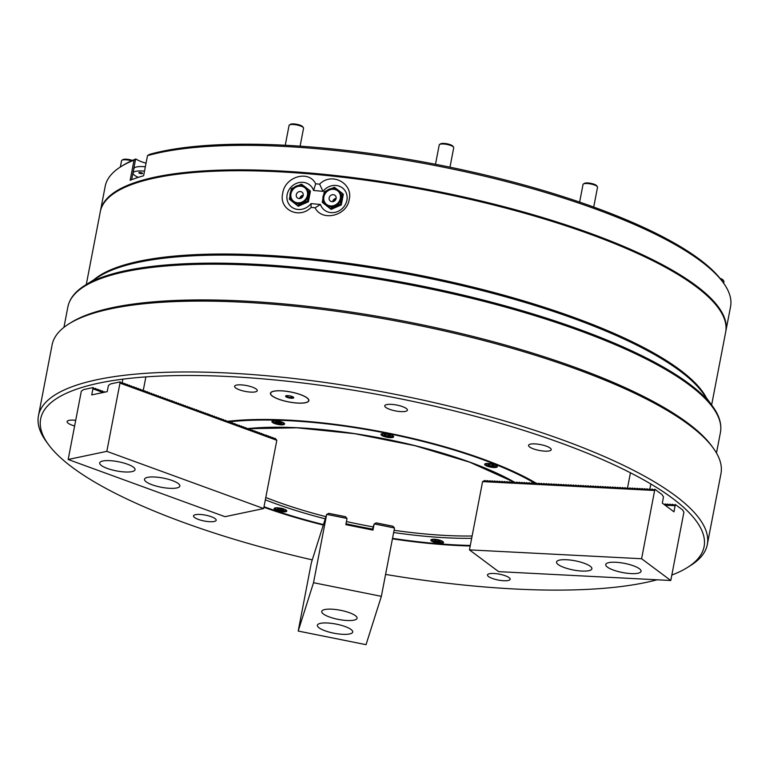 <?xml version="1.0" encoding="UTF-8"?>
<svg xmlns="http://www.w3.org/2000/svg" width="769" height="769" viewBox="0 0 769 769"><rect width="100%" height="100%" fill="white"/><g stroke="black" fill="none" stroke-linecap="round" stroke-linejoin="round"><path stroke-width="1.15" d="M239.486 389.845A11.535 2.999 -169.1 0 0 250.944 392.123A11.535 2.999 -169.1 0 0 257.259 390.671A11.535 2.999 -169.1 0 0 252.367 387.134A11.535 2.999 -169.1 0 0 240.908 384.856A11.535 2.999 -169.1 0 0 234.593 386.307A11.535 2.999 -169.1 0 0 239.486 389.845M389.643 409.339A11.535 2.999 -169.1 0 0 401.101 411.617A11.535 2.999 -169.1 0 0 407.416 410.165A11.535 2.999 -169.1 0 0 402.523 406.628A11.535 2.999 -169.1 0 0 391.065 404.35A11.535 2.999 -169.1 0 0 384.76 405.801A11.535 2.999 -169.1 0 0 389.643 409.339M533.446 448.875A11.535 2.999 -169.1 0 0 544.913 451.153A11.535 2.999 -169.1 0 0 551.219 449.702A11.535 2.999 -169.1 0 0 546.336 446.164A11.535 2.999 -169.1 0 0 534.868 443.886A11.535 2.999 -169.1 0 0 528.563 445.338A11.535 2.999 -169.1 0 0 533.446 448.875M198.412 519.431A11.535 2.999 -169.1 0 0 209.87 521.709A11.535 2.999 -169.1 0 0 216.185 520.257A11.535 2.999 -169.1 0 0 211.292 516.72A11.535 2.999 -169.1 0 0 199.834 514.442A11.535 2.999 -169.1 0 0 193.528 515.893A11.535 2.999 -169.1 0 0 198.412 519.431M75.708 420.326A11.535 2.999 -169.1 0 0 67.076 421.585A11.535 2.999 -169.1 0 0 71.969 425.122A11.535 2.999 -169.1 0 0 74.622 425.968M116.071 192.01L117.099 191.366A317.501 82.543 10.9 0 1 590.467 233.67A317.501 82.543 10.9 0 1 717.612 307.014L718.333 307.984A318.424 82.783 -169.1 0 0 590.813 234.439A318.424 82.783 -169.1 0 0 116.071 192.01A318.424 82.783 -169.1 0 0 100.306 211.677L86.282 284.54M68.96 323.855L71.017 322.567A338.725 88.06 10.9 0 1 576.029 367.697A338.725 88.06 10.9 0 1 711.681 445.933L713.113 447.894A340.571 88.541 -169.1 0 0 576.721 369.235A340.571 88.541 -169.1 0 0 68.96 323.855A340.571 88.541 -169.1 0 0 52.1 344.887L38.45 415.769A340.571 88.541 10.9 0 1 224.721 372.869A340.571 88.541 10.9 0 1 563.071 440.118A340.571 88.541 10.9 0 1 707.307 544.577A340.571 88.541 10.9 0 1 690.447 565.6L687.361 567.532A337.802 87.82 -169.1 0 0 561.024 443.069A337.802 87.82 -169.1 0 0 186.309 375.483A337.802 87.82 -169.1 0 0 48.437 444.501A337.802 87.82 -169.1 0 0 183.724 522.526A337.802 87.82 -169.1 0 0 312.262 559.88M228.162 421.268L227.576 422.21L225.49 420.287L225.336 421.393L223.25 419.47L223.097 420.576L221.011 418.653L220.857 419.759L218.771 417.836L218.617 418.942L216.522 417.019L216.377 418.125L214.282 416.202L214.138 417.307L212.042 415.385L211.898 416.49L209.802 414.568L209.649 415.673L207.995 413.914L207.409 414.856L205.323 412.934L205.169 414.039L203.083 412.117L202.929 413.222L200.844 411.3L200.69 412.405L198.604 410.483L198.45 411.588L196.797 409.829L195.951 410.675L194.124 408.848L193.711 409.858L191.885 408.031L191.471 409.041L189.635 407.214L189.232 408.224L187.396 406.397L186.992 407.407L185.156 405.58L184.752 406.59L182.916 404.763L182.513 405.772L180.677 403.946L180.273 404.955L178.437 403.129L178.033 404.138L176.197 402.312L175.793 403.321L173.957 401.495L173.544 402.504L172.15 400.841L171.304 401.687L169.478 399.861L169.065 400.87L167.238 399.044L166.825 400.053L164.999 398.227L164.585 399.236L162.749 397.41L162.346 398.419L160.51 396.593L160.106 397.602L158.27 395.775L157.866 396.785L156.03 394.958L155.626 395.968L153.79 394.141L153.387 395.151L151.551 393.324L151.147 394.334L149.311 392.507L148.898 393.517L147.504 391.844L146.658 392.699L145.264 391.027L144.418 391.882L143.024 390.21L142.438 391.152L140.775 389.393L140.198 390.335L138.535 388.576L137.959 389.518L136.296 387.759L135.719 388.701L134.056 386.942L133.479 387.884L131.384 385.971L131.23 387.067L129.577 385.307L128.99 386.249L127.337 384.49L126.75 385.432L125.097 383.673L124.511 384.615L122.857 382.856L122.271 383.798L120.185 381.885L119.974 383.087L276.811 440.291L275.215 438.426L274.629 439.368L272.966 437.609L272.389 438.551L270.726 436.792L270.15 437.734L268.487 435.975L267.91 436.917L266.247 435.158L265.67 436.1L263.575 434.187L263.421 435.283L261.768 433.524L261.181 434.466L259.528 432.707L258.942 433.649L257.288 431.89L256.702 432.832L255.048 431.073L254.462 432.015L252.809 430.256L252.222 431.198L250.569 429.438L249.983 430.38L248.329 428.621L247.743 429.563L246.08 427.804L245.503 428.746L243.84 426.987L243.264 427.929L241.601 426.17L241.024 427.112L239.361 425.353L238.784 426.295L236.689 424.382L236.535 425.478L234.881 423.719L234.295 424.661L232.642 422.902L232.055 423.844L229.969 421.931L229.566 422.931L228.162 421.268A199.363 51.831 10.9 0 1 483.711 459.353A199.363 51.831 10.9 0 1 536.224 483.211M470.186 546A199.363 51.831 10.9 0 1 392.43 538.829M323.307 525.044A199.363 51.831 10.9 0 1 263.911 507.28M48.437 444.501L46.294 441.56A340.571 88.541 10.9 0 1 38.45 415.769M334.342 201.094A2.768 2.509 136.1 0 1 335.486 199.988M333.448 201.516A3.461 3.134 136.1 0 1 335.947 199.113M333.073 201.622A3.461 3.134 136.1 0 1 336.063 198.738M301.438 197.969A2.768 2.509 136.1 0 1 302.582 196.864M311.147 207.409L311.041 203.583A14.303 12.958 136.1 0 1 294.671 208.726A14.303 12.958 136.1 0 1 287.135 194.634A14.303 12.958 136.1 0 1 299.737 182.455A14.303 12.958 136.1 0 1 313.569 190.462L322.98 191.356A14.303 12.958 136.1 0 1 344.041 189.395A14.303 12.958 136.1 0 1 340.013 210.293A14.303 12.958 136.1 0 1 320.452 204.477L315.079 207.774C322 221.981 347.117 215.829 349.184 199.546C353.375 183.435 331.718 171.602 319.625 184.166L315.694 183.791C308.58 169.401 284.751 176.937 282.742 193.23C278.522 209.293 298.881 219.809 311.147 207.409L315.079 207.774M300.544 198.392A3.461 3.134 136.1 0 1 303.034 195.989M300.17 198.498A3.461 3.134 136.1 0 1 303.159 195.614M278.734 399.246A19.571 5.085 -169.1 0 0 298.17 403.11A19.571 5.085 -169.1 0 0 308.878 400.649A19.571 5.085 -169.1 0 0 300.592 394.641A19.571 5.085 -169.1 0 0 281.146 390.787A19.571 5.085 -169.1 0 0 270.448 393.247A19.571 5.085 -169.1 0 0 278.734 399.246M492.371 578.461A11.535 2.999 -169.1 0 0 503.839 580.739A11.535 2.999 -169.1 0 0 510.145 579.288A11.535 2.999 -169.1 0 0 505.262 575.75A11.535 2.999 -169.1 0 0 493.804 573.472A11.535 2.999 -169.1 0 0 487.488 574.924A11.535 2.999 -169.1 0 0 492.371 578.461M711.633 404.965L725.667 332.102A318.424 82.783 -169.1 0 0 718.333 307.984M385.577 574.414A337.802 87.82 -169.1 0 0 657.072 579.788M671.827 575.068A337.802 87.82 -169.1 0 0 687.361 567.532M707.307 544.577L720.957 473.685A340.571 88.541 -169.1 0 0 713.113 447.894M311.041 203.583L320.452 204.477M313.569 190.462L315.694 183.791M319.625 184.166L322.98 191.356M120.964 166.633L123.021 165.345A316.578 82.302 10.9 0 1 135.873 158.952L134.027 160.144A318.424 82.783 -169.1 0 0 120.964 166.633A318.424 82.783 -169.1 0 0 105.199 186.3L100.479 210.802A318.424 82.783 10.9 0 1 274.639 170.689A318.424 82.783 10.9 0 1 590.986 233.565A318.424 82.783 10.9 0 1 725.83 331.228A318.424 82.783 10.9 0 1 725.744 331.66M595.004 207.524A316.578 82.302 10.9 0 1 721.783 280.647L723.216 282.608A318.424 82.783 -169.1 0 0 595.696 209.062A318.424 82.783 -169.1 0 0 147.494 155.636L149.571 154.367A316.578 82.302 10.9 0 1 595.004 207.524M725.83 331.228L730.55 306.725A318.424 82.783 -169.1 0 0 723.216 282.608M146.043 163.172A18.456 4.797 10.9 0 1 141.746 161.817A18.456 4.797 10.9 0 1 135.873 158.952M131.662 179.686L135.613 159.145M134.027 160.144L130.153 180.273A318.424 82.783 10.9 0 1 143.611 175.765L147.494 155.636M535.435 483.643A197.518 51.35 -169.1 0 0 482.672 459.564A197.518 51.35 -169.1 0 0 228.71 421.921M487.373 466.254A6.46 1.682 -169.1 0 0 493.785 467.533A6.46 1.682 -169.1 0 0 497.322 466.716A6.46 1.682 -169.1 0 0 494.582 464.736A6.46 1.682 -169.1 0 0 488.171 463.457A6.46 1.682 -169.1 0 0 484.633 464.274A6.46 1.682 -169.1 0 0 487.373 466.254M274.658 423.546A6.46 1.682 -169.1 0 0 281.079 424.824A6.46 1.682 -169.1 0 0 284.617 424.007A6.46 1.682 -169.1 0 0 281.877 422.027A6.46 1.682 -169.1 0 0 275.456 420.749A6.46 1.682 -169.1 0 0 271.928 421.566A6.46 1.682 -169.1 0 0 274.658 423.546M383.721 436.369A6.46 1.682 -169.1 0 0 390.143 437.638A6.46 1.682 -169.1 0 0 393.67 436.83A6.46 1.682 -169.1 0 0 390.94 434.85A6.46 1.682 -169.1 0 0 384.519 433.572A6.46 1.682 -169.1 0 0 380.982 434.389A6.46 1.682 -169.1 0 0 383.721 436.369M276.84 510.587A6.46 1.682 -169.1 0 0 283.261 511.866A6.46 1.682 -169.1 0 0 286.799 511.049A6.46 1.682 -169.1 0 0 284.059 509.068A6.46 1.682 -169.1 0 0 277.638 507.8A6.46 1.682 -169.1 0 0 274.11 508.607A6.46 1.682 -169.1 0 0 276.84 510.587M433.572 542.058A6.46 1.682 -169.1 0 0 439.993 543.337A6.46 1.682 -169.1 0 0 443.521 542.52A6.46 1.682 -169.1 0 0 440.791 540.54A6.46 1.682 -169.1 0 0 434.37 539.271A6.46 1.682 -169.1 0 0 430.832 540.078A6.46 1.682 -169.1 0 0 433.572 542.058M264.017 506.733A197.518 51.35 -169.1 0 0 323.451 524.583M392.526 538.358A197.518 51.35 -169.1 0 0 470.301 545.442M127.423 464.197A17.995 4.681 -169.1 0 0 109.544 460.641A17.995 4.681 -169.1 0 0 99.701 462.909A17.995 4.681 -169.1 0 0 107.324 468.436A17.995 4.681 -169.1 0 0 125.203 471.983A17.995 4.681 -169.1 0 0 135.046 469.715A17.995 4.681 -169.1 0 0 127.423 464.197M172.237 480.538A17.995 4.681 -169.1 0 0 154.358 476.991A17.995 4.681 -169.1 0 0 144.514 479.26A17.995 4.681 -169.1 0 0 152.127 484.778A17.995 4.681 -169.1 0 0 170.016 488.325A17.995 4.681 -169.1 0 0 179.859 486.066A17.995 4.681 -169.1 0 0 172.237 480.538M274.783 438.272L273.716 438.493M272.543 437.455L271.476 437.676M270.303 436.638L269.237 436.859M268.054 435.821L266.997 436.042M265.814 435.004L264.757 435.225M263.575 434.187L262.517 434.408M261.335 433.37L260.268 433.591M259.095 432.553L258.028 432.774M256.856 431.736L255.789 431.957M254.616 430.919L253.549 431.14M252.376 430.102L251.309 430.323M250.136 429.285L249.069 429.506M247.897 428.468L246.83 428.689M245.657 427.651L244.59 427.872M243.417 426.833L242.35 427.055M241.168 426.016L240.111 426.237M238.928 425.199L237.871 425.42M236.689 424.382L235.622 424.603M234.449 423.565L233.382 423.786M232.209 422.748L231.142 422.969M229.969 421.931L228.902 422.152M227.73 421.104L226.663 421.335M225.49 420.287L224.423 420.518M223.25 419.47L222.183 419.701M221.011 418.653L219.944 418.884M218.771 417.836L217.704 418.067M216.522 417.019L215.464 417.25M214.282 416.202L213.224 416.433M212.042 415.385L210.985 415.616M209.802 414.568L208.735 414.799M207.563 413.751L206.496 413.982M205.323 412.934L204.256 413.164M203.083 412.117L202.016 412.347M200.844 411.3L199.777 411.53M198.604 410.483L197.537 410.713M196.364 409.666L195.297 409.896M194.124 408.848L193.057 409.079M191.885 408.031L190.818 408.262M189.635 407.214L188.578 407.445M187.396 406.397L186.338 406.628M185.156 405.58L184.099 405.811M182.916 404.763L181.849 404.994M180.677 403.946L179.61 404.177M178.437 403.129L177.37 403.36M176.197 402.312L175.13 402.543M173.957 401.495L172.89 401.726M171.718 400.678L170.651 400.909M169.478 399.861L168.411 400.091M167.238 399.044L166.171 399.274M164.999 398.227L163.932 398.448M162.749 397.41L161.692 397.631M160.51 396.593L159.452 396.814M158.27 395.775L157.212 395.997M156.03 394.958L154.963 395.179M153.79 394.141L152.723 394.362M151.551 393.324L150.484 393.545M149.311 392.507L148.244 392.728M147.071 391.69L146.004 391.911M144.832 390.873L143.765 391.094M142.592 390.056L141.525 390.277M140.352 389.239L139.285 389.46M138.112 388.422L137.045 388.643M135.863 387.605L134.806 387.826M133.623 386.788L132.566 387.009M105.007 392.123L103.257 391.892M131.384 385.971L130.317 386.192M103.68 392.392L102.517 391.008L101.018 391.075M129.144 385.154L128.077 385.375M102.085 390.854L101.931 391.95L100.278 390.191L98.778 390.258M126.904 384.337L125.837 384.558M99.845 390.037L99.691 391.133L98.038 389.374L96.538 389.441M124.665 383.52L123.598 383.741M97.605 389.22L97.452 390.316L95.798 388.556L94.299 388.624M122.425 382.702L121.358 382.924M276.811 440.291L263.661 508.549L225.009 516.691L68.172 459.487L81.312 391.229L83.59 389.595L93.126 387.586L91.732 394.91L107.199 391.652L108.448 385.432L110.649 383.894L120.185 381.885M95.366 388.403L95.212 389.499L93.126 387.586M104.324 391.671L104.238 392.277M103.133 392.517L92.914 388.787M119.974 383.087L106.824 451.345L68.172 459.487M263.661 508.549L106.824 451.345M141.765 172.833A1.942 0.5 10.9 0 1 142.582 173.429A1.942 0.5 10.9 0 1 141.525 173.669A1.942 0.5 10.9 0 1 139.602 173.294A1.942 0.5 10.9 0 1 138.776 172.698A1.942 0.5 10.9 0 1 139.833 172.448A1.942 0.5 10.9 0 1 141.765 172.833M145.341 166.796A16.149 4.201 -169.1 0 0 133.883 168.632L133.037 173.006A16.149 4.201 -169.1 0 0 138.333 177.351M144.495 171.17A16.149 4.201 -169.1 0 0 133.037 173.006M293.21 397.044L290.836 397.679L287.25 396.823L286.155 395.689M290.884 398.217A4.153 1.077 -169.1 0 0 293.643 397.419A4.153 1.077 -169.1 0 0 288.442 395.679A4.153 1.077 -169.1 0 0 285.789 395.9A4.153 1.077 -169.1 0 0 286.75 397.198A4.153 1.077 -169.1 0 0 290.884 398.217M271.476 395.218A19.379 5.037 -169.1 0 0 292.066 402.466A19.379 5.037 -169.1 0 0 308.696 400.611A19.379 5.037 -169.1 0 0 307.85 398.669A19.379 5.037 -169.1 0 0 287.25 391.431A19.379 5.037 -169.1 0 0 270.63 393.286A19.379 5.037 -169.1 0 0 271.476 395.218M287.491 395.631L287.25 396.823M291.124 396.179L290.836 397.679M333.323 194.682A3.691 3.345 136.1 0 1 336.111 198.517A3.691 3.345 136.1 0 1 329.988 200.747A3.691 3.345 136.1 0 1 333.323 194.682M332.689 201.68A3.691 3.345 136.1 0 1 336.14 198.354M333.708 189.309A8.767 7.94 136.1 0 1 340.331 198.402A8.767 7.94 136.1 0 1 330.507 205.938A8.767 7.94 136.1 0 1 323.884 196.845A8.767 7.94 136.1 0 1 333.708 189.309M322.249 202.334L331.17 209.379L341.282 204.939L340.436 204.054L330.324 208.495L322.249 202.334L324.287 191.721L334.409 187.28L342.474 193.442L340.436 204.054M331.17 209.379L330.324 208.495M341.282 204.939L343.32 194.326L342.474 193.442M341.205 198.489A9.689 8.776 136.1 0 1 335.121 206.015A9.689 8.776 -43.9 0 1 326.027 205.15A9.689 8.776 -43.9 0 1 323.018 196.758A9.689 8.776 -43.9 0 1 329.094 189.232A9.689 8.776 -43.9 0 1 338.187 190.097A9.689 8.776 -43.9 0 1 341.205 198.489M300.419 191.568A3.691 3.345 136.1 0 1 303.207 195.393A3.691 3.345 136.1 0 1 297.084 197.623A3.691 3.345 136.1 0 1 300.419 191.568M299.775 198.556A3.691 3.345 136.1 0 1 303.236 195.23M300.804 186.185A8.767 7.94 136.1 0 1 307.427 195.288A8.767 7.94 136.1 0 1 297.603 202.814A8.767 7.94 136.1 0 1 290.97 193.721A8.767 7.94 136.1 0 1 300.804 186.185M289.346 199.209L298.257 206.255L308.379 201.814L307.523 200.93L297.411 205.381L289.346 199.209L291.384 188.597L301.496 184.156L309.571 190.328L307.523 200.93M298.257 206.255L297.411 205.381M308.379 201.814L310.416 191.202L309.571 190.328M308.292 195.364A9.689 8.776 136.1 0 1 302.217 202.891A9.689 8.776 -43.9 0 1 293.124 202.026A9.689 8.776 -43.9 0 1 290.105 193.644A9.689 8.776 -43.9 0 1 296.19 186.117A9.689 8.776 -43.9 0 1 305.283 186.973A9.689 8.776 -43.9 0 1 308.292 195.364M434.149 539.261A5.075 1.317 -169.1 0 0 432.399 539.694A5.075 1.317 -169.1 0 0 432.399 540.29A5.075 1.317 -169.1 0 0 437.013 542.164A5.075 1.317 -169.1 0 0 441.992 542.135A5.075 1.317 -169.1 0 0 442.127 542.039A5.075 1.317 -169.1 0 0 440.752 540.53M435.119 541.097L440.329 541.607L439.407 540.636L436.35 539.896L434.197 540.126L435.119 541.097L435.331 540.001M441.992 542.135L442.896 541.578A5.998 1.557 10.9 0 1 442.829 541.597M438.455 540.405L438.176 541.837M131.566 160.798A7.382 1.923 -169.1 0 0 125.347 159.769A7.382 1.923 -169.1 0 0 121.915 160.25L122.944 159.606A6.46 1.682 10.9 0 1 125.943 159.183A6.46 1.682 10.9 0 1 132.422 160.413M121.915 160.25A7.382 1.923 -169.1 0 0 121.55 160.702L120.329 167.036M597.523 187.29A7.382 1.923 -169.1 0 0 597.532 187.252A7.382 1.923 -169.1 0 0 597.532 187.203A7.382 1.923 -169.1 0 0 597.359 186.684A7.382 1.923 -169.1 0 0 590.64 183.964A7.382 1.923 -169.1 0 0 583.392 184.002A7.382 1.923 -169.1 0 0 583.027 184.454A7.382 1.923 -169.1 0 0 583.027 184.493M583.392 184.002L584.421 183.358A6.46 1.682 10.9 0 1 590.765 183.33A6.46 1.682 10.9 0 1 596.638 185.714L597.359 186.684M720.024 278.359A6.46 1.682 10.9 0 1 720.226 278.426A6.46 1.682 10.9 0 1 723.091 280.012L723.802 280.993A7.382 1.923 -169.1 0 0 720.726 279.243M723.658 283.213L723.975 281.55A7.382 1.923 -169.1 0 0 723.802 280.993M303.553 128.26A7.382 1.923 -169.1 0 0 303.563 128.221A7.382 1.923 -169.1 0 0 303.572 128.183A7.382 1.923 -169.1 0 0 303.399 127.664A7.382 1.923 -169.1 0 0 296.68 124.943A7.382 1.923 -169.1 0 0 289.432 124.972A7.382 1.923 -169.1 0 0 289.067 125.424A7.382 1.923 -169.1 0 0 289.057 125.472M289.432 124.972L290.461 124.328A6.46 1.682 10.9 0 1 296.805 124.299A6.46 1.682 10.9 0 1 302.678 126.683L303.399 127.664M453.71 147.754A7.382 1.923 -169.1 0 0 453.72 147.715A7.382 1.923 -169.1 0 0 453.729 147.667A7.382 1.923 -169.1 0 0 453.556 147.148A7.382 1.923 -169.1 0 0 446.837 144.428A7.382 1.923 -169.1 0 0 439.589 144.466A7.382 1.923 -169.1 0 0 439.224 144.918A7.382 1.923 -169.1 0 0 439.214 144.957M439.589 144.466L440.618 143.822A6.46 1.682 10.9 0 1 446.962 143.793A6.46 1.682 10.9 0 1 452.835 146.168L453.556 147.148M630.984 573.587A17.995 4.681 -169.1 0 0 641.077 571.329A17.995 4.681 -169.1 0 0 615.815 562.264A17.995 4.681 -169.1 0 0 605.732 564.523A17.995 4.681 -169.1 0 0 630.984 573.587M581.797 571.05A17.995 4.681 -169.1 0 0 591.89 568.8A17.995 4.681 -169.1 0 0 566.628 559.736A17.995 4.681 -169.1 0 0 556.535 561.995A17.995 4.681 -169.1 0 0 581.797 571.05M469.446 549.873L641.606 558.736L654.871 489.247L662.071 494.621L663.484 496.88L662.32 503.128L673.99 511.827L675.297 504.483L682.497 509.857L683.91 512.116L670.779 580.499L498.62 571.636L469.446 549.873L482.586 481.615L484.701 480.49L486.085 481.202M485.297 481.625L487.152 480.615L488.546 481.327M487.757 481.759L489.613 480.74L491.007 481.452M490.218 481.884L492.073 480.875L493.467 481.577M492.679 482.009L494.534 481L495.928 481.702M495.14 482.134L496.995 481.125L498.379 481.836M497.601 482.259L499.456 481.25L500.84 481.961M500.052 482.384L501.917 481.375L503.301 482.086M502.513 482.519L504.368 481.5L505.762 482.211M504.973 482.644L506.829 481.634L508.222 482.336M507.434 482.769L509.289 481.759L510.683 482.461M509.895 482.894L511.75 481.884L513.144 482.596M512.356 483.019L514.211 482.009L515.595 482.721M514.817 483.143L516.672 482.134L518.056 482.845M517.268 483.278L519.133 482.259L520.517 482.97M519.729 483.403L521.584 482.394L522.978 483.095M522.189 483.528L524.045 482.519L525.438 483.22M524.65 483.653L526.505 482.644L527.899 483.355M527.111 483.778L528.966 482.769L530.36 483.48M529.572 483.903L531.427 482.894L532.811 483.605M532.033 484.037L533.888 483.019L535.272 483.73M534.484 484.162L536.349 483.153L537.733 483.855M536.945 484.287L538.8 483.278L540.194 483.98M539.405 484.412L541.261 483.403L542.654 484.114M541.866 484.537L543.721 483.528L545.115 484.239M544.327 484.662L546.182 483.653L547.576 484.364M546.788 484.797L548.643 483.778L550.027 484.489M549.249 484.922L551.104 483.912L552.488 484.614M551.7 485.047L553.565 484.037L554.949 484.739M554.161 485.172L556.016 484.162L557.41 484.874M556.621 485.297L558.477 484.287L559.87 484.999M559.082 485.422L560.937 484.412L562.331 485.124M561.543 485.556L563.398 484.547L564.792 485.249M564.004 485.681L565.859 484.672L567.243 485.374M566.465 485.806L568.32 484.797L569.704 485.499M568.916 485.931L570.781 484.922L572.165 485.633M571.377 486.056L573.232 485.047L574.626 485.758M573.837 486.181L575.693 485.172L577.086 485.883M576.298 486.316L578.153 485.306L579.547 486.008M578.759 486.441L580.614 485.431L582.008 486.133M581.22 486.566L583.075 485.556L584.459 486.268M583.681 486.69L585.536 485.681L586.92 486.393M586.132 486.815L587.997 485.806L589.381 486.517M588.593 486.94L590.448 485.931L591.842 486.642M591.053 487.075L592.909 486.066L594.302 486.767M593.514 487.2L595.369 486.191L596.763 486.892M595.975 487.325L597.83 486.316L599.224 487.027M598.436 487.45L600.291 486.441L601.675 487.152M600.897 487.575L602.752 486.566L604.136 487.277M603.348 487.7L605.213 486.69L606.597 487.402M605.809 487.834L607.664 486.825L609.058 487.527M608.269 487.959L610.125 486.95L611.518 487.652M610.73 488.084L612.585 487.075L613.979 487.786M613.191 488.209L615.046 487.2L616.44 487.911M615.652 488.334L617.507 487.325L618.891 488.036M618.113 488.459L619.968 487.45L621.352 488.161M620.564 488.594L622.429 487.584L623.813 488.286M623.025 488.719L624.88 487.709L626.274 488.411M625.485 488.844L627.341 487.834L628.734 488.546M627.946 488.969L629.801 487.959L631.195 488.671M630.407 489.094L632.262 488.084L633.656 488.796M632.868 489.219L634.723 488.209L636.107 488.921M635.329 489.353L637.184 488.344L638.568 489.046M637.78 489.478L639.645 488.469L641.029 489.171M640.241 489.603L642.096 488.594L643.49 489.305M642.701 489.728L644.557 488.719L645.95 489.43M664.089 504.445L665.454 503.974L666.377 504.666M645.162 489.853L647.017 488.844L648.411 489.555M665.589 505.089L667.444 504.079L668.838 504.791M647.623 489.978L649.478 488.969L650.872 489.68M668.05 505.214L669.905 504.204L671.299 504.916M650.084 490.113L651.939 489.103L653.323 489.805M670.51 505.339L672.366 504.329L673.75 505.041M482.586 481.615L654.746 490.468M652.545 490.238L654.871 489.247M652.343 490.286L652.41 489.122M649.892 490.161L649.949 488.997M647.431 490.036L647.488 488.873M644.97 489.911L645.028 488.748M642.509 489.776L642.576 488.613M640.048 489.651L640.116 488.488M637.588 489.526L637.655 488.363M635.127 489.401L635.194 488.238M632.676 489.276L632.733 488.113M630.215 489.151L630.272 487.988M627.754 489.017L627.812 487.854M625.293 488.892L625.36 487.729M622.832 488.767L622.9 487.604M620.372 488.642L620.439 487.479M617.911 488.517L617.978 487.354M615.46 488.392L615.517 487.229M612.999 488.257L613.056 487.094M610.538 488.132L610.605 486.969M608.077 488.007L608.144 486.844M605.616 487.882L605.684 486.719M603.156 487.757L603.223 486.594M600.695 487.623L600.762 486.469M598.244 487.498L598.301 486.335M595.783 487.373L595.84 486.21M593.322 487.248L593.389 486.085M590.861 487.123L590.928 485.96M588.4 486.998L588.468 485.835M585.94 486.864L586.007 485.71M583.479 486.739L583.546 485.575M581.028 486.614L581.085 485.45M578.567 486.489L578.624 485.326M576.106 486.364L576.173 485.201M573.645 486.239L573.712 485.076M571.184 486.104L571.252 484.951M568.724 485.979L568.791 484.816M566.263 485.854L566.33 484.691M563.812 485.729L563.869 484.566M561.351 485.604L561.408 484.441M558.89 485.479L558.957 484.316M556.429 485.345L556.496 484.191M553.968 485.22L554.036 484.057M551.508 485.095L551.575 483.932M549.047 484.97L549.114 483.807M546.596 484.845L546.653 483.682M544.135 484.72L544.192 483.557M541.674 484.585L541.741 483.432M539.213 484.46L539.28 483.297M536.752 484.335L536.82 483.172M534.292 484.21L534.359 483.047M531.831 484.086L531.898 482.922M529.38 483.961L529.437 482.797M526.919 483.826L526.976 482.672M524.458 483.701L524.525 482.538M521.997 483.576L522.064 482.413M519.536 483.451L519.604 482.288M517.076 483.326L517.143 482.163M514.615 483.201L514.682 482.038M512.164 483.067L512.221 481.913M509.703 482.942L509.76 481.779M507.242 482.817L507.309 481.654M504.781 482.692L504.849 481.529M502.32 482.567L502.388 481.404M499.86 482.442L499.927 481.279M497.399 482.307L497.466 481.154M494.948 482.182L495.005 481.019M492.487 482.057L492.545 480.894M490.026 481.932L490.093 480.769M487.565 481.807L487.633 480.644M485.104 481.682L485.172 480.519M665.079 505.185L675.172 505.704M672.962 505.473L675.297 504.483M672.769 505.521L672.837 504.358M670.308 505.396L670.376 504.233M667.857 505.262L667.915 504.108M665.396 505.137L665.454 503.974M670.779 580.499L641.606 558.736M317.395 625.11A17.995 4.681 -169.1 0 0 317.366 625.245A17.995 4.681 -169.1 0 0 333.881 633.195A17.995 4.681 -169.1 0 0 352.673 632.195A17.995 4.681 -169.1 0 0 352.711 632.06A17.995 4.681 -169.1 0 0 336.188 624.111A17.995 4.681 -169.1 0 0 317.395 625.11M321.778 611.297A17.995 4.681 -169.1 0 0 321.74 611.442A17.995 4.681 -169.1 0 0 338.264 619.381A17.995 4.681 -169.1 0 0 357.056 618.382A17.995 4.681 -169.1 0 0 357.085 618.247A17.995 4.681 -169.1 0 0 340.571 610.298A17.995 4.681 -169.1 0 0 321.778 611.297M372.254 529.966L374.157 523.977L376.214 522.872L392.94 526.236L394.507 528.072L381.357 596.331L366.034 644.672L298.199 631.051L311.339 562.793L326.662 514.451L313.521 582.71L298.199 631.051M326.662 514.451L328.728 513.336L345.454 516.701L347.021 518.537L345.839 524.66L372.975 530.11L374.157 523.977M313.521 582.71L381.357 596.331M326.777 514.374L346.944 518.431M374.263 523.91L394.43 527.967M277.417 507.79A5.075 1.317 -169.1 0 0 275.667 508.818A5.075 1.317 -169.1 0 0 277.128 509.76A5.075 1.317 -169.1 0 0 285.27 510.664A5.075 1.317 -169.1 0 0 284.03 509.059M279.618 508.424L277.474 508.655L278.388 509.626L283.598 510.135L282.684 509.165L279.618 508.424M281.733 508.934L281.454 510.366M278.599 508.53L278.388 509.626M275.235 420.739A5.075 1.317 -169.1 0 0 273.485 421.768A5.075 1.317 -169.1 0 0 279.81 423.892A5.075 1.317 -169.1 0 0 283.088 423.623A5.075 1.317 -169.1 0 0 281.839 422.008M281.416 423.085L280.502 422.114L275.292 421.604L276.206 422.585L281.416 423.085M279.551 421.883L279.272 423.315M276.417 421.489L276.206 422.585M384.298 433.562A5.075 1.317 -169.1 0 0 382.549 434.591A5.075 1.317 -169.1 0 0 388.864 436.715A5.075 1.317 -169.1 0 0 392.152 436.446A5.075 1.317 -169.1 0 0 390.902 434.831M390.479 435.908L389.556 434.937L386.499 434.197L384.356 434.427L385.269 435.398L388.326 436.138L390.479 435.908M388.605 434.706L388.326 436.138M385.48 434.302L385.269 435.398M487.95 463.447A5.075 1.317 -169.1 0 0 486.191 464.486A5.075 1.317 -169.1 0 0 492.516 466.6A5.075 1.317 -169.1 0 0 495.794 466.331A5.075 1.317 -169.1 0 0 494.554 464.726M494.121 465.803L493.208 464.822L490.151 464.082L487.998 464.322L488.921 465.293L491.977 466.033L494.121 465.803M492.256 464.591L491.977 466.033M489.132 464.197L488.921 465.293M712.479 406.128L702.568 392.575A318.962 82.927 -169.1 0 0 574.837 318.904A318.962 82.927 -169.1 0 0 99.288 276.407L85.061 285.299A331.727 86.243 10.9 0 1 579.634 329.507A331.727 86.243 10.9 0 1 712.479 406.128C719.284 415.356 721.928 424.18 720.409 432.582A332.266 86.388 -169.1 0 0 579.701 330.68A332.266 86.388 -169.1 0 0 249.598 265.074A332.266 86.388 -169.1 0 0 67.874 306.927C69.585 298.555 75.314 291.355 85.061 285.299M93.876 279.791A318.424 82.783 10.9 0 1 574.77 317.732A318.424 82.783 10.9 0 1 706.346 397.736M325.277 518.844A174.899 45.467 10.9 0 1 274.696 503.368A174.899 45.467 10.9 0 1 265.343 499.831M248.176 428.564A174.899 45.467 10.9 0 1 470.051 462.227A174.899 45.467 10.9 0 1 514.173 482.028M265.795 497.495A173.054 44.996 -169.1 0 0 276.061 501.398A173.054 44.996 -169.1 0 0 325.96 516.672M346.435 521.555A173.054 44.996 -169.1 0 0 373.225 526.9M394.084 530.274A173.054 44.996 -169.1 0 0 472.118 535.993M471.666 538.338A174.899 45.467 10.9 0 1 393.651 532.504M372.542 529.072A174.899 45.467 10.9 0 1 346.012 523.776M374.349 523.881L394.343 527.899M326.863 514.346L346.857 518.364M63.933 327.373L67.874 306.927M716.477 453.028L720.409 432.582M248.377 428.689L296.872 427.804L354.797 433.706L414.914 445.674L469.753 462.207L514.009 482.125M308.821 399.928L308.696 400.611M270.765 392.594L270.63 393.286M143.255 390.489L145.87 376.897M122.184 382.751L122.877 379.155M432.399 540.29L431.774 539.434M597.532 187.252L593.716 207.053M583.027 184.454L579.634 202.093M303.563 128.221L300.112 146.158M289.067 125.424L285.251 145.254M453.72 147.715L449.98 167.171M439.224 144.918L435.494 164.268M627.542 487.844L630.445 472.791M649.882 488.997L650.843 483.989M285.27 510.664L286.164 510.107M275.667 508.818L275.042 507.963M273.485 421.768L272.86 420.922M283.088 423.623L283.982 423.065M382.549 434.591L381.924 433.745M392.152 436.446L393.046 435.879M486.191 464.486L485.575 463.63M495.794 466.331L496.687 465.774"/></g></svg>
